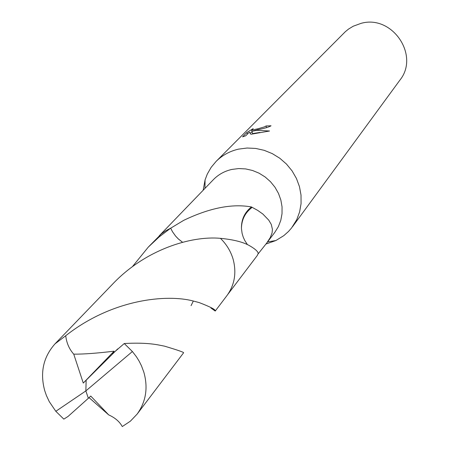 <?xml version="1.0" encoding="UTF-8"?>
<svg xmlns="http://www.w3.org/2000/svg" width="449" height="449" viewBox="0 0 449 449"><rect width="100%" height="100%" fill="white"/><g stroke="black" fill="none" stroke-linecap="round" stroke-linejoin="round"><path stroke-width="0.67" d="M265.976 244.009L275.911 240.529L283.852 235.613L288.494 231.476L291.569 227.969L296.75 219.656L299.635 211.866L301.071 203.599L301.021 195.107L299.466 186.655L296.458 178.5L292.086 170.889L286.479 164.076L279.817 158.256L272.302 153.625L264.164 150.314L255.666 148.434L247.068 148.03L238.632 149.113C229.86 151.111 222.362 155.197 216.137 161.371L211.159 167.337L207.292 174.077L205.064 179.909L203.167 190.247M182.569 242.264L178.365 238.963L175.593 236.062L172.5 231.718L170.687 228.182L183.686 220.358C209.565 207.932 232.15 203.464 251.44 206.95L257.586 210.323L262.817 214.005L268.76 220.156L271.275 224.416L272.425 229.338L272.066 232.964L270.208 237.701L266.655 243.128L274.861 232.29L278.369 226.633L280.782 220.375L282.023 213.724L282.051 206.871L280.855 200.029L278.481 193.424L274.99 187.25L270.494 181.71L265.135 176.973L259.084 173.191L252.518 170.48L245.659 168.925L238.711 168.566L231.892 169.425C224.618 171.058 218.444 174.476 213.37 179.667L196.258 197.408M257.462 129.778L251.934 131.271L256.946 130.305L269.557 131.007L250.89 134.268L249.302 132.174L245.76 135.766L242.555 136.844L246.939 132.427L253.214 128.622L251.597 130.182L258.602 128.605L264.489 126.848L266.049 125.973L271.056 125.782C268.968 127.084 264.439 128.414 257.462 129.778M292.512 226.728L399.846 80.208C420.034 55.429 392.202 14.396 361.08 23.348L353.24 26.21L348.508 29.095L345.303 31.727L216.137 161.371M266.51 127.656L266.049 125.973M247.399 134.105L246.939 132.427M252.074 131.916L250.076 133.129M259.993 132.427L252.568 133.594L251.934 131.271M251.951 207.528C245.059 212.753 241.562 219.746 241.45 228.524L242.101 233.39L243.178 236.982L244.722 240.423L247.472 244.688M266.655 243.128L257.777 254.347M257.271 255.515L258.22 253.432C257.956 251.53 255.29 249.083 250.233 246.091C243.829 242.213 233.901 239.631 220.448 238.335M251.44 206.95C244.593 212.411 241.265 219.6 241.45 228.524M170.687 228.182L165.81 230.713L161.382 233.878L148.299 247.096L159.109 236.971L170.671 228.176L172.478 231.712L175.57 236.062L178.343 238.969L182.541 242.269M68.096 416.403L88.352 398.291L85.854 390.916L55.822 411.301L63.831 419.125M55.822 411.301L49.289 401.659L46.415 395.53L44.754 390.759C39.843 372.721 43.267 357.084 55.025 343.844L65.717 335.734C112.559 298.838 167.163 294.022 193.328 301.026L199.109 302.564C210.559 306.936 215.93 309.765 215.234 311.045L210.895 308.003M215.234 311.045L226.913 295.633C234.558 285.042 236.662 273.037 233.227 259.617C230.898 251.502 226.633 244.408 220.437 238.329C190.932 235.624 145.195 249.582 112.452 284.279L55.019 343.844M132.332 266.762L148.299 247.096M88.352 398.291L85.854 390.916L132.399 351.528L136.479 356.848L139.162 361.198L141.457 365.783L143.826 372.142C148.243 387.712 146.009 401.698 137.119 414.118L183.619 352.757C183.776 352.212 177.4 350.007 164.48 346.145L159.288 345.118C149.955 343.266 138.275 342.739 124.25 343.536L113.782 352.583C111.666 354.351 111.767 353.891 114.097 351.185C97.079 353.245 83.626 354.233 73.743 354.149C69.264 349.165 66.587 343.025 65.717 335.734M132.399 351.528L124.25 343.536M63.825 419.125L68.096 416.408M89.054 397.634L108.703 414.898C115.006 417.722 119.535 421.605 122.285 426.55L130.362 421.196L137.119 414.118M88.408 398.229L90.749 396.052L108.703 414.898M117.683 348.907L83.273 383.07L73.743 354.149M83.273 383.07L114.097 351.185M86.152 380.247L85.854 390.916M204.98 188.367L205.064 179.909M159.255 235.776L197.599 196.017M251.597 130.182L252.237 132.517M227.789 294.426L257.299 255.475M267.565 241.921L275.911 240.529M193.328 301.026L191.055 305.668"/></g></svg>
